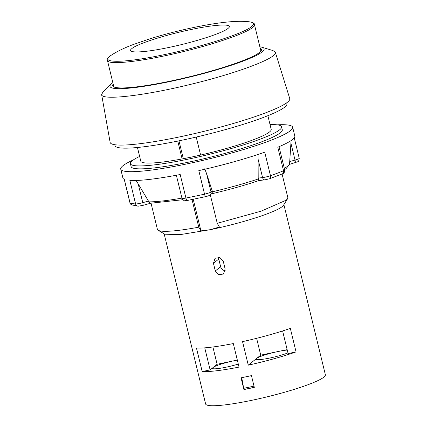<?xml version="1.0" encoding="UTF-8"?>
<svg xmlns="http://www.w3.org/2000/svg" width="427" height="427" viewBox="0 0 427 427"><rect width="100%" height="100%" fill="white"/><g stroke="black" fill="none" stroke-linecap="round" stroke-linejoin="round"><path stroke-width="0.64" d="M267.868 115.701L271.198 129.36A67.119 8.305 166.3 0 1 200.615 155.06A67.119 8.305 166.3 0 1 182.126 158.929L177.776 141.075M200.615 155.06L196.223 137.051M210.292 194.776L217.247 223.3L219.409 227.009L210.346 229.683L180.034 234.653L164.731 234.193L158.166 230.27A67.119 8.305 166.3 0 1 157.414 229.39L151.046 203.263M217.247 223.3L261.052 211.184L286.165 200.188L287.568 198.726L287.83 197.594L282.082 174.008M193.228 199.297L200.925 230.879L198.763 227.169A67.119 8.305 166.3 0 1 158.166 230.27M198.763 227.169L192.027 199.542M182.126 158.929A67.119 8.305 166.3 0 1 140.777 161.15L137.451 147.496M200.925 230.879L210.346 229.683A61.627 7.627 166.3 0 0 282.258 206.572A61.627 7.627 -13.7 0 0 283.544 205.227L287.568 198.726M178.972 140.835L183.327 158.705M114.794 144.726L115.012 145.623A88.474 10.953 -13.7 0 0 192.454 137.921A88.474 10.953 -13.7 0 0 284.729 107.129A88.474 10.953 -13.7 0 0 286.928 103.713L286.709 102.816M111.164 84.028L102.966 91.992L101.626 94.575L110.134 142.356A92.44 11.444 -13.7 0 0 202.676 131.665A92.44 11.444 -13.7 0 0 289.752 98.568L275.314 52.233L272.938 50.557L261.997 47.258A79.321 9.816 166.3 0 1 189.385 77.143A79.321 9.816 166.3 0 1 111.164 84.028A79.321 9.816 166.3 0 1 111.959 83.329A79.321 9.816 166.3 0 1 112.851 82.662M101.626 94.575C101.466 100.703 144.091 95.813 190.506 84.386C237.423 73.156 278.329 57.645 275.314 52.233M259.867 46.821A79.321 9.816 166.3 0 1 261.997 47.258M113.203 84.108A76.577 9.479 -13.7 0 0 112.659 85.742A76.577 9.479 -13.7 0 0 179.692 79.075A76.577 9.479 -13.7 0 0 259.557 52.43A76.577 9.479 -13.7 0 0 261.457 49.468A76.577 9.479 -13.7 0 0 260.219 48.267M283.896 204.656L325.374 374.783A61.627 7.627 166.3 0 1 323.842 377.164A61.627 7.627 166.3 0 1 259.568 398.61A61.627 7.627 166.3 0 1 205.627 403.974L164.149 233.847M248.279 365.154L242.541 341.627A61.627 7.627 -13.7 0 0 290.323 328.379L296.055 351.907A61.627 7.627 -13.7 0 1 248.279 365.154L256.696 358.392A18.308 2.263 166.3 0 1 278.057 351.528L287.152 349.622M243.918 389.557A61.627 7.627 -13.7 0 0 254.316 387.38L251.45 375.616A61.627 7.627 166.3 0 1 241.052 377.788L243.918 389.557L241.735 377.655M220.631 266.688L215.309 270.969L218.619 274.753L223.428 274.017L225.13 268.914L223.262 261.265L219.884 257.534L215.069 258.282L213.441 263.32L218.768 259.045L220.631 266.688A5.188 4.975 -128.8 0 0 225.237 270.739M215.309 270.969L213.441 263.32M202.19 371.559L196.452 348.032A61.627 7.627 -13.7 0 0 233.302 343.559L239.035 367.092A61.627 7.627 -13.7 0 1 202.19 371.559L210.132 369.899L217.113 364.284L237.321 360.057M238.298 364.066A18.308 2.263 166.3 0 1 212.342 368.293A18.308 2.263 166.3 0 1 212.352 368.111M213.815 366.937A18.308 2.263 166.3 0 1 234.156 360.719A18.308 2.263 166.3 0 1 237.332 360.094M282.605 330.962L288.113 353.572L296.055 351.907M287.947 352.878A18.308 2.263 166.3 0 1 268.412 358.322A18.308 2.263 166.3 0 1 256.243 359.102A18.308 2.263 166.3 0 1 256.696 358.392L260.726 355.157L278.057 351.528A18.308 2.263 166.3 0 1 287.254 350.033M217.113 364.284L212.897 346.98M204.752 347.845L210.132 369.899M260.726 355.157L256.622 338.307M254.022 386.157L243.716 388.314M254.305 387.332L243.998 389.493M218.651 257.251A5.188 4.975 -128.8 0 0 218.768 259.045M139.624 156.421A77.794 9.629 -13.7 0 0 130.406 163.68A77.794 9.629 -13.7 0 0 198.502 156.906A77.794 9.629 -13.7 0 0 279.642 129.835A77.794 9.629 -13.7 0 0 281.569 126.83A77.794 9.629 -13.7 0 0 270.045 124.631M281.569 126.83L282.29 129.771A77.794 9.629 166.3 0 1 280.358 132.776A77.794 9.629 166.3 0 1 199.222 159.847A77.794 9.629 166.3 0 1 131.121 166.621L130.406 163.68M133.405 159.885A88.474 10.953 -13.7 0 0 120.745 169.151A88.474 10.953 -13.7 0 0 198.192 161.449A88.474 10.953 -13.7 0 0 290.467 130.662A88.474 10.953 -13.7 0 0 292.66 127.241A88.474 10.953 -13.7 0 0 277.16 124.839M279.028 146.701L284.708 169.983A6.101 0.753 166.3 0 1 283.533 170.752L277.796 147.219A88.474 10.953 166.3 0 0 292.618 139.485A88.474 10.953 -13.7 0 0 294.811 136.064L292.66 127.241M142.629 205.44A3.053 0.795 -105.6 0 0 142.735 205.435L138.129 206.188A3.053 2.813 -86.3 0 1 135.605 203.946A88.474 10.953 166.3 0 1 130.043 202.884L124.305 179.356A88.474 10.953 166.3 0 1 122.896 177.974L120.745 169.151M205.606 196.623A3.053 0.443 -102.6 0 1 205.558 196.655A3.053 0.443 -102.6 0 1 204.544 194.146A88.474 10.953 166.3 0 1 185.932 198.048L180.194 174.515A88.474 10.953 166.3 0 1 129.867 180.418L135.605 203.946A6.101 0.753 166.3 0 0 142.773 202.665L138.204 183.909L136.085 180.477M284.708 169.983C284.35 174.152 283.149 173.127 282.327 173.906A3.053 2.37 -112.6 0 0 283.533 170.752A88.474 10.953 166.3 0 1 270.478 175.71L264.74 152.177A88.474 10.953 166.3 0 1 198.806 170.619L204.544 194.146A6.101 0.753 166.3 0 0 211.013 192.001L206.444 173.25L204.72 168.798M258.084 154.451L258.196 178.096L259.034 180.493M282.327 173.906L269.565 178.753L264.953 179.842L258.997 180.541C244.73 185.345 228.755 189.812 211.071 193.943M138.204 183.909L148.922 201.859C149.573 203.092 150.219 203.519 150.859 203.14M206.444 173.25L212.513 191.766L211.739 193.618L210.036 194.984A3.053 2.925 -128.8 0 0 211.013 192.001L212.368 190.912M113.897 86.943L107.439 60.453C107.769 65.059 137.761 62.091 173.421 53.919C209.102 45.945 245.173 33.92 252.576 27.536C254.017 26.373 254.641 25.401 254.455 24.611C254.684 23.266 252.725 22.3 248.573 21.713C242.269 21.024 234.177 21.238 224.303 22.353C215.24 23.405 205.238 25.076 194.285 27.365C178.7 30.632 163.776 34.491 149.509 38.942L133.277 44.525C124.583 47.776 117.265 51.325 111.33 55.174C98.413 63.137 121.812 63.329 159.794 55.569C198.325 48 243.486 33.733 251.562 26.591C254.834 23.901 253.841 22.279 248.573 21.713M228.007 28.428C234.642 23.496 216.953 24.019 191.12 29.516C165.601 34.768 137.222 43.89 131.911 48.55C125.282 53.482 142.965 52.959 168.804 47.461C194.317 42.209 222.702 33.087 228.007 28.428M269.565 178.753A3.053 1.895 -109.4 0 0 270.478 175.71A6.101 0.753 166.3 0 1 262.573 177.584L257.999 158.828M264.953 179.842A3.053 2.135 -96.7 0 1 262.573 177.584L258.196 178.096M181.934 198.107A76.94 9.522 166.3 0 1 148.922 201.859M258.314 178.956A76.94 9.522 166.3 0 1 212.513 191.766M291.081 140.6L289.586 163.573A76.94 9.522 166.3 0 1 284.313 168.366M294.251 137.868L299.236 158.31A6.101 0.753 166.3 0 1 295.036 160.082L289.714 161.571M294.886 162.863A3.053 0.795 -105.6 0 0 294.993 162.858A3.053 0.795 -105.6 0 0 295.036 160.082L290.91 143.173M131.671 204.88A3.053 2.994 -65.1 0 1 130.043 202.884A6.101 0.753 166.3 0 1 129.947 202.793L131.671 204.88L138.129 206.188M150.534 203.257L142.735 205.435A3.053 0.795 -105.6 0 0 142.773 202.665L148.505 201.058M187.634 200.386A3.053 1.094 -101 0 1 187.496 200.439A3.053 1.094 -101 0 1 185.932 198.048A6.101 0.753 166.3 0 1 181.977 198.283L176.362 175.246M260.913 51.107L254.455 24.611M107.439 60.453C106.611 59.358 107.908 57.602 111.33 55.174M299.236 158.31C298.879 160.798 298.409 161.934 297.838 161.726L289.453 164.406M289.586 163.573L289.383 164.635L285.994 168.708L284.622 169.647M124.225 179.313L129.947 202.793M182.788 199.729L150.4 203.252M210.036 194.984C209.358 195.561 207.864 196.116 205.558 196.655L187.496 200.439L184.79 200.674C184.373 201.122 183.439 200.327 181.977 198.283"/></g></svg>
